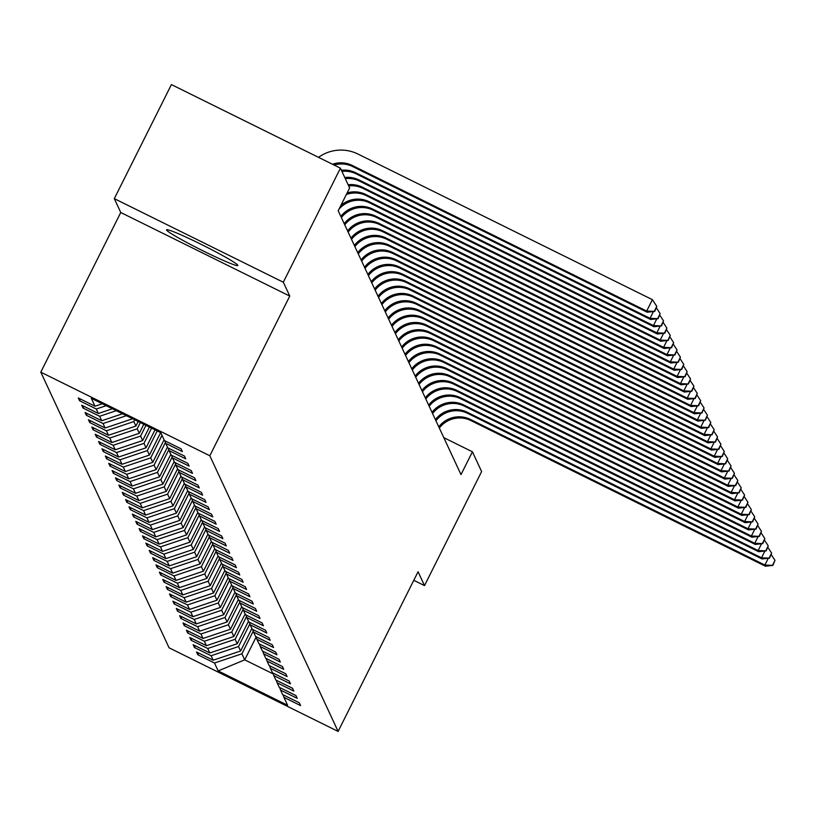 <?xml version="1.0" encoding="UTF-8"?>
<svg xmlns="http://www.w3.org/2000/svg" width="816" height="816" viewBox="0 0 816 816"><rect width="100%" height="100%" fill="white"/><g stroke="black" fill="none" stroke-linecap="round" stroke-linejoin="round"><path stroke-width="1.22" d="M237.793 265.261A39.872 2.499 -153.4 0 0 201.878 244.708A39.872 2.499 -153.4 0 0 166.515 229.786A39.872 2.499 -153.4 0 0 166.535 230.02A39.872 2.499 -153.4 0 0 202.45 250.573A39.872 2.499 -153.4 0 0 237.823 265.496A39.872 2.499 -153.4 0 0 237.793 265.261M40.8 372.157L169.096 647.822L338.11 731.422L209.814 455.756L40.8 372.157L120.758 212.497L289.772 296.086L283.315 282.224L114.301 198.635L120.758 212.497M114.301 198.635L171.411 84.578L340.425 168.178L283.315 282.224M283.06 694.773L283.927 697.343L300.594 705.595L299.299 702.8L282.622 694.559L280.551 690.091L297.218 698.333L295.922 695.548L279.245 687.296L277.165 682.829L293.842 691.081L292.546 688.286L275.869 680.044L273.788 675.577L290.465 683.828L289.17 681.034L272.493 672.782L270.412 668.324L287.089 676.566L285.794 673.771L269.117 665.53L267.036 661.062L283.713 669.314L282.407 666.519L265.741 658.277L263.66 653.81L280.337 662.051L279.031 659.267L262.364 651.015L260.284 646.547L276.961 654.799L275.655 652.004L258.988 643.763L256.907 639.295L273.574 647.537L272.279 644.752L255.602 636.5L253.531 632.033L270.198 640.285L268.903 637.49L252.226 629.248L250.155 624.781L266.822 633.022L265.526 630.238L248.849 621.986L246.769 617.518L263.446 625.77L262.15 622.975L245.473 614.734L243.392 610.266L260.069 618.518L258.774 615.723L242.097 607.471L240.016 603.014L256.693 611.255L255.398 608.461L238.721 600.219L236.64 595.751L253.317 604.003L252.011 601.208L235.345 592.967L233.264 588.499L249.941 596.741L248.635 593.956L231.968 585.704L229.888 581.237L246.565 589.489L245.259 586.694L228.592 578.452L226.511 573.985L243.178 582.226L241.883 579.442L225.206 571.19L223.135 566.722L239.802 574.974L238.507 572.179L221.83 563.938L219.759 559.47L236.426 567.712L235.13 564.927L218.453 556.675L216.373 552.208L233.05 560.459L231.754 557.665L215.077 549.423L212.996 544.955L229.673 553.207L228.378 550.412L211.701 542.161L209.62 537.703L226.297 545.945L225.002 543.15L208.325 534.908L206.244 530.441L222.921 538.693L221.615 535.898L204.949 527.656L202.868 523.189L219.545 531.43L218.239 528.646L201.572 520.394L199.492 515.926L216.169 524.178L214.863 521.383L198.196 513.142L196.115 508.674L212.782 516.916L211.487 514.131L194.81 505.879L192.739 501.412L209.406 509.663L208.111 506.869L191.434 498.627L189.363 494.159L206.03 502.401L204.734 499.616L188.057 491.365L185.987 486.897L202.654 495.149L201.358 492.354L184.681 484.112L182.6 479.645L199.277 487.897L197.982 485.102L181.305 476.85L179.224 472.393L195.901 480.634L194.606 477.839L177.929 469.598L175.848 465.13L192.525 473.382L191.219 470.587L174.553 462.346L172.472 457.878L189.149 466.12L187.843 463.335L171.176 455.083L169.096 450.616L185.773 458.867L184.467 456.073L167.8 447.831L165.719 443.363L182.386 451.605L181.091 448.82L164.424 440.569L160.742 432.664L91.31 398.32L94.982 406.225L78.316 397.984L79.611 400.768L80.478 399.055M283.927 697.343L287.599 705.259L218.168 670.915L214.486 663.01L197.819 654.758L198.676 653.035M79.611 400.768L96.288 409.02L98.359 413.488L81.692 405.236L82.987 408.031L99.664 416.272L101.745 420.74L85.068 412.498L86.363 415.283L103.04 423.535L105.121 428.002L88.444 419.75L89.74 422.545L106.417 430.787L108.497 435.254L91.82 427.013L93.116 429.797L109.793 438.049L111.874 442.517L95.197 434.265L96.502 437.06L113.169 445.301L115.25 449.769L98.573 441.527L99.878 444.312L116.545 452.564L118.626 457.021L101.949 448.78L103.255 451.574L119.921 459.816L122.002 464.284L105.335 456.032L106.631 458.827L123.308 467.078L125.378 471.536L108.712 463.294L110.007 466.079L126.684 474.331L128.755 478.798L112.088 470.546L113.383 473.341L130.06 481.583L132.141 486.05L115.464 477.809L116.759 480.593L133.436 488.845L135.517 493.313L118.84 485.061L120.136 487.856L136.813 496.097L138.893 500.565L122.216 492.323L123.512 495.108L140.189 503.36L142.27 507.827L125.593 499.576L126.898 502.37L143.565 510.612L145.646 515.08L128.969 506.838L130.274 509.623L146.941 517.874L149.022 522.332L132.345 514.09L133.651 516.885L150.317 525.127L152.398 529.594L135.731 521.342L137.027 524.137L153.704 532.389L155.774 536.846L139.108 528.605L140.403 531.389L157.08 539.641L159.151 544.109L142.484 535.857L143.779 538.652L160.456 546.893L162.537 551.361L145.86 543.119L147.155 545.904L163.832 554.156L165.913 558.623L149.236 550.372L150.532 553.166L167.209 561.408L169.289 565.876L152.612 557.634L153.908 560.419L170.585 568.67L172.666 573.138L155.989 564.886L157.294 567.681L173.961 575.923L176.042 580.39L159.365 572.149L160.67 574.933L177.337 583.185L179.418 587.642L162.741 579.401L164.047 582.196L180.713 590.437L182.794 594.905L166.127 586.653L167.423 589.448L184.1 597.7L186.17 602.157L169.504 593.915L170.799 596.7L187.476 604.952L189.547 609.419L172.88 601.168L174.175 603.962L190.852 612.204L192.923 616.672L176.256 608.43L177.551 611.215L194.228 619.466L196.309 623.934L179.632 615.682L180.928 618.477L197.605 626.719L199.685 631.186L183.008 622.945L184.304 625.729L200.981 633.981L203.062 638.449L186.385 630.197L187.69 632.992L204.357 641.233L206.438 645.701L189.761 637.459L191.066 640.244L207.733 648.496L209.814 652.953L193.137 644.711L194.443 647.506L211.109 655.748L213.19 660.215L196.523 651.964L197.819 654.758M340.425 168.178L349.625 187.945L338.212 210.763L460.999 474.606L472.423 451.799L443.802 437.641M251.879 628.483L240.598 651.005L238.527 646.537L249.859 623.903M279.684 687.511L280.551 690.091M213.19 660.215L240.598 651.005M211.109 655.748L238.527 646.537M248.503 621.231L237.221 643.742L235.141 639.285L246.483 616.651M276.308 680.258L277.165 682.829M209.814 652.953L237.221 643.742M207.733 648.496L235.141 639.285M245.126 613.979L233.845 636.49L231.764 632.023L243.107 609.389M272.932 673.006L273.788 675.577M206.438 645.701L233.845 636.49M204.357 641.233L231.764 632.023M241.74 606.716L230.469 629.238L228.388 624.77L239.731 602.137M269.555 665.744L270.412 668.324M203.062 638.449L230.469 629.238M200.981 633.981L228.388 624.77M238.364 599.464L227.093 621.976L225.012 617.508L236.344 594.874M266.179 658.492L267.036 661.062M199.685 631.186L227.093 621.976M197.605 626.719L225.012 617.508M234.988 592.202L223.717 614.723L221.636 610.256L232.968 587.622M262.803 651.229L263.66 653.81M196.309 623.934L223.717 614.723M194.228 619.466L221.636 610.256M231.611 584.95L220.34 607.461L218.26 602.993L229.592 580.36M259.417 643.977L260.284 646.547M192.923 616.672L220.34 607.461M190.852 612.204L218.26 602.993M228.235 577.687L216.964 600.209L214.883 595.741L226.216 573.107M256.04 636.715L256.907 639.295M189.547 609.419L216.964 600.209M187.476 604.952L214.883 595.741M224.859 570.435L213.578 592.946L211.507 588.489L222.839 565.845M252.664 629.462L253.531 632.033M186.17 602.157L213.578 592.946M184.1 597.7L211.507 588.489M221.483 563.173L210.202 585.694L208.131 581.227L219.463 558.593M249.288 622.2L250.155 624.781M182.794 594.905L210.202 585.694M180.713 590.437L208.131 581.227M218.107 555.92L206.825 578.432L204.755 573.974L216.087 551.341M245.912 614.948L246.769 617.518M179.418 587.642L206.825 578.432M177.337 583.185L204.755 573.974M214.73 548.668L203.449 571.18L201.368 566.712L212.711 544.078M242.536 607.696L243.392 610.266M176.042 580.39L203.449 571.18M173.961 575.923L201.368 566.712M211.344 541.406L200.073 563.927L197.992 559.46L209.335 536.826M239.159 600.433L240.016 603.014M172.666 573.138L200.073 563.927M170.585 568.67L197.992 559.46M207.968 534.154L196.697 556.665L194.616 552.197L205.948 529.564M235.783 593.181L236.64 595.751M169.289 565.876L196.697 556.665M167.209 561.408L194.616 552.197M204.592 526.891L193.321 549.413L191.24 544.945L202.572 522.311M232.407 585.919L233.264 588.499M165.913 558.623L193.321 549.413M163.832 554.156L191.24 544.945M201.215 519.639L189.944 542.15L187.864 537.683L199.196 515.049M229.021 578.666L229.888 581.237M162.537 551.361L189.944 542.15M160.456 546.893L187.864 537.683M197.839 512.377L186.568 534.898L184.487 530.431L195.82 507.797M225.644 571.404L226.511 573.985M159.151 544.109L186.568 534.898M157.08 539.641L184.487 530.431M194.463 505.124L183.192 527.636L181.111 523.178L192.443 500.534M222.268 564.152L223.135 566.722M155.774 536.846L183.192 527.636M153.704 532.389L181.111 523.178M191.087 497.862L179.806 520.384L177.735 515.916L189.067 493.282M218.892 556.889L219.759 559.47M152.398 529.594L179.806 520.384M150.317 525.127L177.735 515.916M187.711 490.61L176.429 513.121L174.359 508.664L185.691 486.03M215.516 549.637L216.373 552.208M149.022 522.332L176.429 513.121M146.941 517.874L174.359 508.664M184.334 483.358L173.053 505.869L170.972 501.401L182.315 478.768M212.14 542.385L212.996 544.955M145.646 515.08L173.053 505.869M143.565 510.612L170.972 501.401M180.948 476.095L169.677 498.617L167.596 494.149L178.939 471.515M208.763 535.123L209.62 537.703M142.27 507.827L169.677 498.617M140.189 503.36L167.596 494.149M177.572 468.843L166.301 491.354L164.22 486.887L175.552 464.253M205.387 527.87L206.244 530.441M138.893 500.565L166.301 491.354M136.813 496.097L164.22 486.887M174.196 461.581L162.925 484.102L160.844 479.635L172.176 457.001M202.011 520.608L202.868 523.189M135.517 493.313L162.925 484.102M133.436 488.845L160.844 479.635M170.819 454.328L159.548 476.84L157.468 472.372L168.8 449.738M198.625 513.356L199.492 515.926M132.141 486.05L159.548 476.84M130.06 481.583L157.468 472.372M167.443 447.066L156.172 469.588L154.091 465.12L165.424 442.486M195.248 506.093L196.115 508.674M128.755 478.798L156.172 469.588M126.684 474.331L154.091 465.12M164.067 439.814L152.796 462.325L150.715 457.868L161.986 435.346M191.872 498.841L192.739 501.412M125.378 471.536L152.796 462.325M123.308 467.078L150.715 457.868M160.66 432.623L149.41 455.073L147.339 450.605L157.202 430.909M188.496 491.579L189.363 494.159M122.002 464.284L149.41 455.073M119.921 459.816L147.339 450.605M155.04 429.838L146.033 447.811L143.963 443.353L151.582 428.135M185.12 484.327L185.987 486.897M118.626 457.021L146.033 447.811M116.545 452.564L143.963 443.353M149.42 427.064L142.657 440.558L140.576 436.091L145.962 425.35M181.744 477.074L182.6 479.645M115.25 449.769L142.657 440.558M113.169 445.301L140.576 436.091M143.8 424.279L139.281 433.306L137.2 428.839L140.342 422.576M178.367 469.812L179.224 472.393M111.874 442.517L139.281 433.306M109.793 438.049L137.2 428.839M138.179 421.505L135.905 426.044L133.824 421.576L134.722 419.791M174.991 462.56L175.848 465.13M108.497 435.254L135.905 426.044M106.417 430.787L133.824 421.576M171.615 455.297L172.472 457.878M105.121 428.002L132.529 418.792M103.04 423.535L126.409 415.681M168.229 448.045L169.096 450.616M101.745 420.74L122.522 413.763M99.664 416.272L116.3 410.683M164.852 440.783L165.719 443.363M98.359 413.488L112.414 408.765M96.288 409.02L106.202 405.685M94.982 406.225L102.316 403.767M413.783 580.309L424.514 585.613L481.624 471.566L472.423 451.799M424.514 585.613L418.067 571.751L338.11 731.422M289.772 296.086L209.814 455.756M256.142 637.021L244.718 659.838L273.248 673.955M253.235 631.156L241.903 653.8L244.718 659.838L218.168 670.915M214.486 663.01L241.903 653.8M82.987 408.031L83.854 406.307M86.363 415.283L87.23 413.569M89.74 422.545L90.607 420.821M93.116 429.797L93.983 428.074M96.502 437.06L97.359 435.336M99.878 444.312L100.735 442.588M103.255 451.574L104.111 449.851M106.631 458.827L107.488 457.103M110.007 466.079L110.874 464.365M113.383 473.341L114.25 471.617M116.759 480.593L117.626 478.88M120.136 487.856L121.003 486.132M123.512 495.108L124.379 493.384M126.898 502.37L127.755 500.647M130.274 509.623L131.131 507.899M133.651 516.885L134.507 515.161M137.027 524.137L137.884 522.413M140.403 531.389L141.27 529.676M143.779 538.652L144.646 536.928M147.155 545.904L148.022 544.19M150.532 553.166L151.399 551.443M153.908 560.419L154.775 558.695M157.294 567.681L158.151 565.957M160.67 574.933L161.527 573.209M164.047 582.196L164.903 580.472M167.423 589.448L168.28 587.724M170.799 596.7L171.666 594.986M174.175 603.962L175.042 602.239M177.551 611.215L178.418 609.501M180.928 618.477L181.795 616.753M184.304 625.729L185.171 624.005M187.69 632.992L188.547 631.268M191.066 640.244L191.923 638.52M194.443 647.506L195.299 645.782M332.479 164.251A25.561 25.429 155 0 1 352.277 165.454L646.68 311.069L652.392 299.666L357.979 154.051A38.342 38.148 -25 0 0 318.505 157.335M334.121 165.056A25.561 25.429 155 0 1 352.818 166.617L647.221 312.232L646.68 311.069L654.707 311.396L656.778 306.367L654.493 310.937M656.778 306.367L652.392 299.666M647.221 312.232L654.707 311.396M341.384 170.238A25.561 25.429 155 0 1 355.654 172.706L650.056 318.322L653.453 311.539M341.924 171.401A25.561 25.429 155 0 1 356.194 173.869L650.597 319.484L650.056 318.322L658.084 318.658L660.154 313.63L657.869 318.189M660.154 313.63L656.441 307.948M650.597 319.484L658.084 318.658M344.76 177.49A25.561 25.429 155 0 1 359.03 179.969L653.432 325.584L656.829 318.791M345.301 178.653A25.561 25.429 155 0 1 359.57 181.132L653.973 326.747L653.432 325.584L661.46 325.91L663.53 320.882L661.246 325.451M663.53 320.882L659.818 315.2M653.973 326.747L661.46 325.91M348.136 184.753A25.561 25.429 155 0 1 362.406 187.221L656.809 332.836L660.205 326.053M348.687 185.915A25.561 25.429 155 0 1 362.947 188.384L657.349 333.999L656.809 332.836L664.846 333.173L666.907 328.144L664.622 332.704M666.907 328.144L663.194 322.463M657.349 333.999L664.846 333.173M347.147 192.902A25.561 25.429 155 0 1 365.782 194.483L660.185 340.099L663.592 333.305M346.351 194.504A25.561 25.429 155 0 1 366.323 195.646L660.725 341.261L660.185 340.099L668.222 340.425L670.283 335.396L667.998 339.956M670.283 335.396L666.57 329.715M660.725 341.261L668.222 340.425M340.813 205.55A25.561 25.429 155 0 1 369.158 201.736L663.561 347.351L666.968 340.568M339.099 208.978A25.561 25.429 155 0 1 369.699 202.898L664.112 348.514L663.561 347.351L671.599 347.677L673.669 342.659L671.384 347.218M673.669 342.659L669.946 336.977M664.112 348.514L671.599 347.677M340.843 216.413A25.561 25.429 155 0 1 372.535 208.998L666.947 354.613L670.344 347.82M341.384 217.576A25.561 25.429 155 0 1 373.075 210.161L667.488 355.776L666.947 354.613L674.975 354.94L677.045 349.911L674.761 354.47M677.045 349.911L673.322 344.23M667.488 355.776L674.975 354.94M344.219 223.666A25.561 25.429 155 0 1 375.911 216.25L670.324 361.865L673.72 355.082M344.76 224.828A25.561 25.429 155 0 1 376.451 217.413L670.864 363.028L670.324 361.865L678.351 362.192L680.422 357.163L678.137 361.733M680.422 357.163L676.699 351.482M670.864 363.028L678.351 362.192M347.596 230.918A25.561 25.429 155 0 1 379.287 223.513L673.7 369.118L677.096 362.335M348.136 232.081A25.561 25.429 155 0 1 379.838 224.675L674.24 370.28L673.7 369.118L681.727 369.454L683.798 364.426L681.513 368.985M683.798 364.426L680.075 358.744M674.24 370.28L681.727 369.454M350.972 238.18A25.561 25.429 155 0 1 382.673 230.765L677.076 376.38L680.473 369.587M351.512 239.343A25.561 25.429 155 0 1 383.214 231.928L677.617 377.543L677.076 376.38L685.103 376.706L687.174 371.678L684.889 376.247M687.174 371.678L683.461 365.996M677.617 377.543L685.103 376.706M354.348 245.432A25.561 25.429 155 0 1 386.05 238.017L680.452 383.632L683.849 376.849M354.889 246.595A25.561 25.429 155 0 1 386.59 239.18L680.993 384.795L680.452 383.632L688.48 383.969L690.55 378.94L688.265 383.5M690.55 378.94L686.837 373.259M680.993 384.795L688.48 383.969M357.724 252.695A25.561 25.429 155 0 1 389.426 245.279L683.828 390.895L687.225 384.101M358.265 253.858A25.561 25.429 155 0 1 389.966 246.442L684.369 392.057L683.828 390.895L691.856 391.221L693.926 386.192L691.642 390.762M693.926 386.192L690.214 380.511M684.369 392.057L691.856 391.221M361.1 259.947A25.561 25.429 155 0 1 392.802 252.532L687.205 398.147L690.601 391.364M361.641 261.11A25.561 25.429 155 0 1 393.343 253.694L687.745 399.31L687.205 398.147L695.242 398.483L697.303 393.455L695.018 398.014M697.303 393.455L693.59 387.773M687.745 399.31L695.242 398.483M364.477 267.209A25.561 25.429 155 0 1 396.178 259.794L690.581 405.409L693.988 398.616M365.017 268.372A25.561 25.429 155 0 1 396.719 260.957L691.121 406.572L690.581 405.409L698.618 405.736L700.679 400.707L698.394 405.266M700.679 400.707L696.966 395.026M691.121 406.572L698.618 405.736M367.853 274.462A25.561 25.429 155 0 1 399.554 267.046L693.957 412.661L697.364 405.878M368.393 275.624A25.561 25.429 155 0 1 400.095 268.209L694.508 413.824L693.957 412.661L701.995 412.988L704.055 407.969L701.78 412.529M704.055 407.969L700.342 402.288M694.508 413.824L701.995 412.988M371.229 281.724A25.561 25.429 155 0 1 402.931 274.309L697.343 419.924L700.74 413.131M371.78 282.887A25.561 25.429 155 0 1 403.471 275.471L697.884 421.087L697.343 419.924L705.371 420.25L707.441 415.222L705.157 419.781M707.441 415.222L703.718 409.54M697.884 421.087L705.371 420.25M374.615 288.976A25.561 25.429 155 0 1 406.307 281.561L700.72 427.176L704.116 420.393M375.156 290.139A25.561 25.429 155 0 1 406.847 282.724L701.26 428.339L700.72 427.176L708.747 427.502L710.818 422.474L708.533 427.043M710.818 422.474L707.095 416.792M701.26 428.339L708.747 427.502M377.992 296.228A25.561 25.429 155 0 1 409.683 288.823L704.096 434.428L707.492 427.645M378.532 297.391A25.561 25.429 155 0 1 410.224 289.986L704.636 435.591L704.096 434.428L712.123 434.765L714.194 429.736L711.909 434.296M714.194 429.736L710.471 424.055M704.636 435.591L712.123 434.765M381.368 303.491A25.561 25.429 155 0 1 413.069 296.075L707.472 441.691L710.869 434.897M381.908 304.654A25.561 25.429 155 0 1 413.61 297.238L708.013 442.853L707.472 441.691L715.499 442.017L717.57 436.988L715.285 441.558M717.57 436.988L713.857 431.307M708.013 442.853L715.499 442.017M384.744 310.743A25.561 25.429 155 0 1 416.446 303.328L710.848 448.943L714.245 442.16M385.285 311.906A25.561 25.429 155 0 1 416.986 304.49L711.389 450.106L710.848 448.943L718.876 449.279L720.946 444.251L718.661 448.81M720.946 444.251L717.233 438.569M711.389 450.106L718.876 449.279M388.12 318.005A25.561 25.429 155 0 1 419.822 310.59L714.224 456.205L717.621 449.412M388.661 319.168A25.561 25.429 155 0 1 420.362 311.753L714.765 457.368L714.224 456.205L722.252 456.532L724.322 451.503L722.038 456.073M724.322 451.503L720.61 445.822M714.765 457.368L722.252 456.532M391.496 325.258A25.561 25.429 155 0 1 423.198 317.842L717.601 463.457L720.997 456.674M392.037 326.42A25.561 25.429 155 0 1 423.739 319.005L718.141 464.62L717.601 463.457L725.638 463.794L727.699 458.765L725.414 463.325M727.699 458.765L723.986 453.084M718.141 464.62L725.638 463.794M394.873 332.52A25.561 25.429 155 0 1 426.574 325.105L720.977 470.72L724.384 463.927M395.413 333.683A25.561 25.429 155 0 1 427.115 326.267L721.517 471.883L720.977 470.72L729.014 471.046L731.075 466.018L728.79 470.577M731.075 466.018L727.362 460.336M721.517 471.883L729.014 471.046M398.249 339.772A25.561 25.429 155 0 1 429.95 332.357L724.353 477.972L727.76 471.189M398.789 340.935A25.561 25.429 155 0 1 430.491 333.52L724.894 479.135L724.353 477.972L732.391 478.298L734.451 473.28L732.176 477.839M734.451 473.28L730.738 467.599M724.894 479.135L732.391 478.298M401.625 347.035A25.561 25.429 155 0 1 433.327 339.619L727.739 485.234L731.136 478.441M402.176 348.197A25.561 25.429 155 0 1 433.867 340.782L728.28 486.397L727.739 485.234L735.767 485.561L737.837 480.532L735.553 485.092M737.837 480.532L734.114 474.851M728.28 486.397L735.767 485.561M405.011 354.287A25.561 25.429 155 0 1 436.703 346.871L731.116 492.487L734.512 485.704M405.552 355.45A25.561 25.429 155 0 1 437.243 348.034L731.656 493.649L731.116 492.487L739.143 492.813L741.214 487.784L738.929 492.354M741.214 487.784L737.491 482.103M731.656 493.649L739.143 492.813M408.388 361.539A25.561 25.429 155 0 1 440.079 354.134L734.492 499.739L737.888 492.956M408.928 362.702A25.561 25.429 155 0 1 440.62 355.297L735.032 500.902L734.492 499.739L742.519 500.075L744.59 495.047L742.305 499.606M744.59 495.047L740.867 489.365M735.032 500.902L742.519 500.075M411.764 368.801A25.561 25.429 155 0 1 443.465 361.386L737.868 507.001L741.265 500.208M412.304 369.964A25.561 25.429 155 0 1 444.006 362.549L738.409 508.164L737.868 507.001L745.895 507.328L747.966 502.299L745.681 506.869M747.966 502.299L744.253 496.618M738.409 508.164L745.895 507.328M415.14 376.054A25.561 25.429 155 0 1 446.842 368.638L741.244 514.253L744.641 507.47M415.681 377.216A25.561 25.429 155 0 1 447.382 369.801L741.785 515.416L741.244 514.253L749.272 514.59L751.342 509.561L749.057 514.121M751.342 509.561L747.629 503.88M741.785 515.416L749.272 514.59M418.516 383.316A25.561 25.429 155 0 1 450.218 375.901L744.62 521.516L748.017 514.723M419.057 384.479A25.561 25.429 155 0 1 450.758 377.063L745.161 522.679L744.62 521.516L752.648 521.842L754.718 516.814L752.434 521.383M754.718 516.814L751.006 511.132M745.161 522.679L752.648 521.842M421.892 390.568A25.561 25.429 155 0 1 453.594 383.153L747.997 528.768L751.393 521.985M422.433 391.731A25.561 25.429 155 0 1 454.135 384.316L748.537 529.931L747.997 528.768L756.024 529.105L758.095 524.076L755.81 528.635M758.095 524.076L754.382 518.395M748.537 529.931L756.024 529.105M425.269 397.831A25.561 25.429 155 0 1 456.97 390.415L751.373 536.03L754.78 529.237M425.809 398.993A25.561 25.429 155 0 1 457.511 391.578L751.913 537.193L751.373 536.03L759.41 536.357L761.471 531.328L759.186 535.888M761.471 531.328L757.758 525.647M751.913 537.193L759.41 536.357M428.645 405.083A25.561 25.429 155 0 1 460.346 397.667L754.749 543.283L758.156 536.5M429.185 406.246A25.561 25.429 155 0 1 460.887 398.83L755.29 544.445L754.749 543.283L762.787 543.609L764.847 538.591L762.562 543.15M764.847 538.591L761.134 532.909M755.29 544.445L762.787 543.609M432.021 412.345A25.561 25.429 155 0 1 463.723 404.93L758.135 550.545L761.532 543.752M432.572 413.508A25.561 25.429 155 0 1 464.263 406.093L758.676 551.708L758.135 550.545L766.163 550.871L768.233 545.843L765.949 550.402M768.233 545.843L764.51 540.161M758.676 551.708L766.163 550.871M435.407 419.597A25.561 25.429 155 0 1 467.099 412.182L761.512 557.797L764.908 551.014M435.948 420.76A25.561 25.429 155 0 1 467.639 413.345L762.052 558.96L761.512 557.797L769.539 558.124L771.61 553.095L769.325 557.665M771.61 553.095L767.887 547.414M762.052 558.96L769.539 558.124M438.784 426.85A25.561 25.429 155 0 1 470.475 419.444L764.888 565.049L768.284 558.266M439.324 428.012A25.561 25.429 155 0 1 471.016 420.607L765.428 566.212L764.888 565.049L772.915 565.386L774.986 560.357L772.701 564.917M774.986 560.357L771.263 554.676M765.428 566.212L772.915 565.386M352.277 165.454L352.818 166.617M355.654 172.706L356.194 173.869M359.03 179.969L359.57 181.132M362.406 187.221L362.947 188.384M365.782 194.483L366.323 195.646M369.158 201.736L369.699 202.898M372.535 208.998L373.075 210.161M375.911 216.25L376.451 217.413M379.287 223.513L379.838 224.675M382.673 230.765L383.214 231.928M386.05 238.017L386.59 239.18M389.426 245.279L389.966 246.442M392.802 252.532L393.343 253.694M396.178 259.794L396.719 260.957M399.554 267.046L400.095 268.209M402.931 274.309L403.471 275.471M406.307 281.561L406.847 282.724M409.683 288.823L410.224 289.986M413.069 296.075L413.61 297.238M416.446 303.328L416.986 304.49M419.822 310.59L420.362 311.753M423.198 317.842L423.739 319.005M426.574 325.105L427.115 326.267M429.95 332.357L430.491 333.52M433.327 339.619L433.867 340.782M436.703 346.871L437.243 348.034M440.079 354.134L440.62 355.297M443.465 361.386L444.006 362.549M446.842 368.638L447.382 369.801M450.218 375.901L450.758 377.063M453.594 383.153L454.135 384.316M456.97 390.415L457.511 391.578M460.346 397.667L460.887 398.83M463.723 404.93L464.263 406.093M467.099 412.182L467.639 413.345M470.475 419.444L471.016 420.607"/></g></svg>
